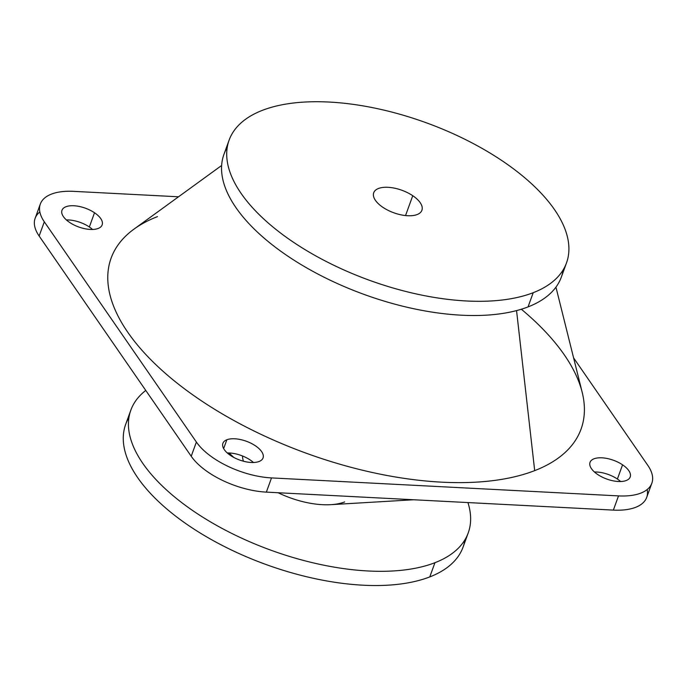 <?xml version="1.0" encoding="UTF-8"?>
<svg xmlns="http://www.w3.org/2000/svg" width="687" height="687" viewBox="0 0 687 687"><rect width="100%" height="100%" fill="white"/><g stroke="black" fill="none" stroke-linecap="round" stroke-linejoin="round"><path stroke-width="1.03" d="M94.514 212.764L89.344 226.976A21.374 9.97 20 0 0 66.39 219.943A21.374 9.97 -160 0 1 89.344 226.976L94.514 212.764A21.374 9.97 -160 0 1 102.14 224.907A21.374 9.97 -160 0 1 69.61 222.425A21.374 9.97 -160 0 1 61.976 210.291A21.374 9.97 -160 0 1 94.514 212.764A21.374 9.97 20 0 0 65.943 206.744A21.374 9.97 20 0 0 69.61 222.425A21.374 9.97 20 0 0 98.181 228.453A21.374 9.97 20 0 0 94.514 212.764M92.556 229.467A21.374 9.97 20 0 0 89.344 226.976A21.374 9.97 -160 0 1 92.556 229.467M413.694 499.758L330.773 504.67A59.838 27.909 -160 0 1 278.106 492.734A59.838 27.909 20 0 0 344.668 501.922M128.95 417.49A179.513 83.72 20 0 0 218.689 543.572A179.513 83.72 20 0 0 429.77 576.917A179.513 83.72 20 0 0 464.944 539.776A179.513 83.72 -160 0 1 463.055 547.135A179.513 83.72 -160 0 1 429.77 576.917L434.94 562.705A179.513 83.72 20 0 0 468.225 532.923A179.513 83.72 20 0 0 467.924 502.566A179.513 83.72 -160 0 1 434.94 562.705A179.513 83.72 -160 0 1 209.252 521.15A179.513 83.72 -160 0 1 145.764 390.439A179.513 83.72 20 0 0 130.848 410.13A179.513 83.72 20 0 0 230.875 532.975A179.513 83.72 20 0 0 434.94 562.705L429.77 576.917A179.513 83.72 -160 0 1 225.697 547.187A179.513 83.72 -160 0 1 125.678 424.343L130.848 410.13M242.502 455.97A59.838 27.909 20 0 0 243.413 461.209M412.758 195.718A25.642 11.962 -160 0 1 421.912 210.282A25.642 11.962 -160 0 1 382.874 207.311A25.642 11.962 -160 0 1 373.719 192.746A25.642 11.962 -160 0 1 412.758 195.718L405.536 215.555L412.758 195.718A25.642 11.962 20 0 0 378.468 188.487A25.642 11.962 20 0 0 382.874 207.311A25.642 11.962 20 0 0 417.155 214.542A25.642 11.962 20 0 0 412.758 195.718M227.234 147.473A179.513 83.72 20 0 0 316.965 273.555A179.513 83.72 20 0 0 528.045 306.909A179.513 83.72 20 0 0 563.228 269.768A179.513 83.72 -160 0 1 561.331 277.119A179.513 83.72 -160 0 1 528.045 306.909L533.215 292.696A179.513 83.72 -160 0 1 293.212 242.073A179.513 83.72 -160 0 1 262.408 110.332A179.513 83.72 -160 0 1 502.412 160.956A179.513 83.72 -160 0 1 533.215 292.696L528.045 306.909A179.513 83.72 -160 0 1 323.981 277.17A179.513 83.72 -160 0 1 223.953 154.326L229.123 140.114A179.513 83.72 20 0 0 329.15 262.958A179.513 83.72 20 0 0 533.215 292.696A179.513 83.72 20 0 0 566.5 262.915A179.513 83.72 20 0 0 466.482 140.071A179.513 83.72 20 0 0 262.408 110.332A179.513 83.72 20 0 0 229.123 140.114M555.938 287.157L582.181 392.294A250.034 116.61 -160 0 1 534.684 470.629L516.555 310.601L534.684 470.629A250.034 116.61 -160 0 1 218.406 411.59A250.034 116.61 -160 0 1 133.948 229.157L221.635 165.481M226.847 439.774L223.644 448.577L226.847 439.774A21.374 9.97 -160 0 1 251.141 443.313A21.374 9.97 -160 0 1 263.052 457.937A21.374 9.97 -160 0 1 259.085 461.484A21.374 9.97 -160 0 1 234.791 457.946A21.374 9.97 -160 0 1 222.889 443.321A21.374 9.97 -160 0 1 226.847 439.774A21.374 9.97 20 0 0 230.514 455.455A21.374 9.97 20 0 0 259.085 461.484A21.374 9.97 20 0 0 255.418 445.794A21.374 9.97 20 0 0 226.847 439.774M253.46 462.497A21.374 9.97 20 0 0 227.294 452.973A21.374 9.97 -160 0 1 253.46 462.497M622.568 464.824A21.374 9.97 -160 0 1 630.202 476.967A21.374 9.97 -160 0 1 597.664 474.485A21.374 9.97 -160 0 1 590.039 462.351A21.374 9.97 -160 0 1 622.568 464.824L617.398 479.037L622.568 464.824A21.374 9.97 20 0 0 593.997 458.804A21.374 9.97 20 0 0 597.664 474.485A21.374 9.97 20 0 0 626.235 480.514A21.374 9.97 20 0 0 622.568 464.824M620.619 481.527A21.374 9.97 20 0 0 617.398 479.037A21.374 9.97 20 0 0 594.453 472.003A21.374 9.97 -160 0 1 617.398 479.037A21.374 9.97 -160 0 1 620.619 481.527M651.86 483.201A59.838 27.909 20 0 0 647.867 465.451A59.838 27.909 -160 0 1 618.523 495.894L271.52 477.912L618.523 495.894L613.354 510.106L618.523 495.894A59.838 27.909 20 0 0 651.86 483.201L646.682 497.414A59.838 27.909 -160 0 1 613.354 510.106L266.35 492.124L271.52 477.912A59.838 27.909 -160 0 1 196.388 442.05L44.312 221.807L39.142 236.019A59.838 27.909 -160 0 1 35.149 218.26L40.318 204.048A59.838 27.909 20 0 0 44.312 221.807L196.388 442.05L191.218 456.254L39.142 236.019L44.312 221.807A59.838 27.909 -160 0 1 73.655 191.355A59.838 27.909 20 0 0 40.318 204.048M178.517 196.791L73.655 191.355L178.517 196.791M647.867 465.451L573.593 357.875L647.867 465.451M157.495 216.62A250.034 116.61 20 0 0 200.398 400.117A250.034 116.61 20 0 0 534.684 470.629A250.034 116.61 20 0 0 521.347 309.236M39.837 211.922A59.838 27.909 20 0 0 39.142 236.019L191.218 456.254A59.838 27.909 20 0 0 266.35 492.124L613.354 510.106A59.838 27.909 20 0 0 647.171 489.548M271.52 477.912L266.35 492.124A59.838 27.909 -160 0 1 191.218 456.254L196.388 442.05A59.838 27.909 20 0 0 271.52 477.912M233.735 457.387L229.054 452.973M463.055 547.135L468.225 532.923M561.331 277.119L566.5 262.915"/></g></svg>
